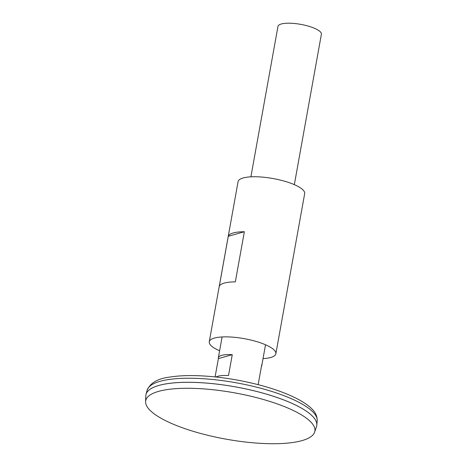<?xml version="1.0" encoding="UTF-8"?>
<svg xmlns="http://www.w3.org/2000/svg" width="467" height="467" viewBox="0 0 467 467"><rect width="100%" height="100%" fill="white"/><g stroke="black" fill="none" stroke-linecap="round" stroke-linejoin="round"><path stroke-width="0.7" d="M294.333 184.646L321.395 34.225A22.066 6.048 -169.8 0 0 300.754 24.372A22.066 6.048 -169.8 0 0 277.964 26.415L250.902 176.83M215.094 376.904L218.387 358.603A22.066 6.048 10.2 0 1 218.34 357.786A22.066 6.048 10.2 0 1 232.262 354.675L228.503 375.561A22.066 6.048 -169.8 0 0 216.017 377.003M258.152 384.656L261.724 364.785A22.066 6.048 10.2 0 1 261.771 365.603A22.066 6.048 10.2 0 1 261.444 366.35M316.725 425.665A86.786 23.776 -169.8 0 0 316.807 425.11A86.786 23.776 -169.8 0 0 235.526 386.886A86.786 23.776 -169.8 0 0 146.019 394.376A86.786 23.776 -169.8 0 0 145.897 394.924M314.384 418.362A86.774 23.77 -169.8 0 0 235.526 386.892A86.774 23.77 -169.8 0 0 150.643 388.9M314.635 432.133L316.492 426.593A86.786 23.776 -169.8 0 0 235.52 386.904A86.786 23.776 -169.8 0 0 145.797 395.882L145.605 401.719A85.94 23.543 -169.8 0 0 185.253 428.759A85.94 23.543 -169.8 0 0 314.635 432.133A85.94 23.543 -169.8 0 0 234.457 392.823A85.94 23.543 -169.8 0 0 145.605 401.719M218.387 358.603L232.262 354.675M263.032 358.598A33.834 9.27 -169.8 0 0 275.857 353.764L304.671 193.647A33.834 9.27 -169.8 0 0 273.014 178.534A33.834 9.27 -169.8 0 0 238.077 181.663L209.263 341.78A33.834 9.27 -169.8 0 0 219.601 350.781M275.857 353.764A33.834 9.27 -169.8 0 0 244.206 338.651A33.834 9.27 -169.8 0 0 209.263 341.78M244.352 231.737L235.333 281.864A33.834 9.27 -169.8 0 0 219.257 286.417L228.275 236.29A33.834 9.27 10.2 0 1 244.352 231.737L228.275 236.29M147.128 390.266C150.234 382.893 157.875 378.486 170.058 377.044C176.999 375.935 185.049 375.456 194.208 375.602C215.917 376.098 238.234 379.379 261.152 385.444C277.059 389.77 290.083 394.761 300.217 400.423C304.729 402.968 308.407 405.589 311.244 408.298C315.33 411.958 317.315 416.15 317.198 420.866A86.424 23.677 -169.8 0 0 236.255 382.806A86.424 23.677 -169.8 0 0 147.128 390.266L146.019 394.376M222.088 336.952L218.34 357.786M265.525 344.763L261.771 365.603M317.198 420.866L316.807 425.11"/></g></svg>
